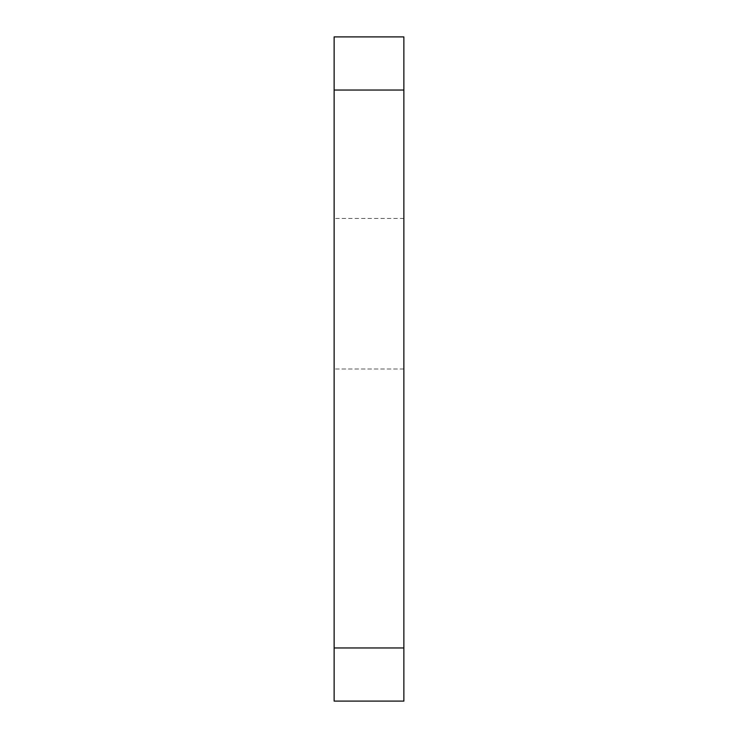 <?xml version="1.0" encoding="UTF-8"?>
<svg xmlns="http://www.w3.org/2000/svg" width="738" height="738" viewBox="0 0 738 738"><rect width="100%" height="100%" fill="white"/><g stroke="black" fill="none" stroke-linecap="round" stroke-linejoin="round"><path stroke-width="0.55" stroke-dasharray="3.69 2.77" d="M403.87 647.964L403.87 218.448L403.87 647.964L334.13 647.964L334.13 701.1L403.87 701.1L334.13 701.1L334.13 647.964L334.13 701.1L403.87 701.1L403.87 647.964L334.13 647.964L334.13 36.9L403.87 36.9L403.87 701.1L403.87 647.964L334.13 647.964M403.87 369L334.13 369L403.87 369M403.87 90.036L334.13 90.036M403.87 218.448L334.13 218.448"/><path stroke-width="1.11" d="M403.87 647.964L403.87 36.9L334.13 36.9L334.13 701.1L403.87 701.1L403.87 647.964L334.13 647.964M403.87 90.036L334.13 90.036"/></g></svg>
